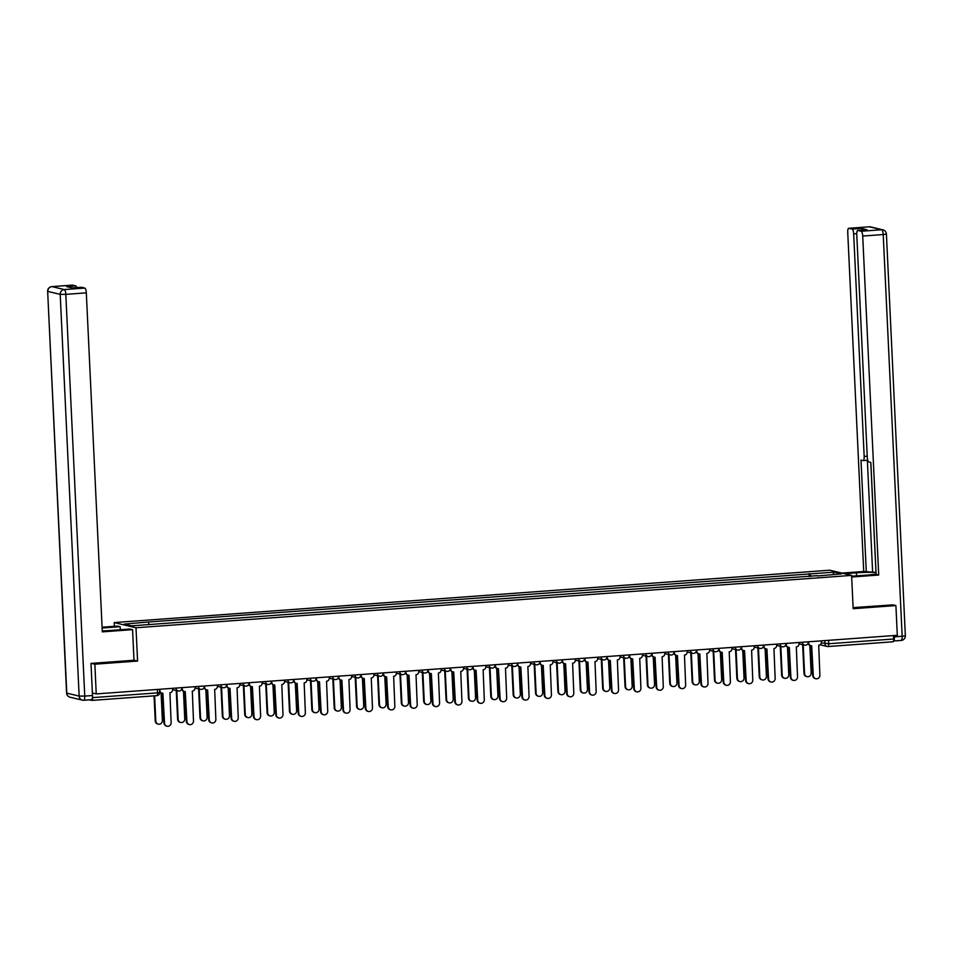 <?xml version="1.0" encoding="UTF-8"?>
<svg xmlns="http://www.w3.org/2000/svg" width="953" height="953" viewBox="0 0 953 953"><rect width="100%" height="100%" fill="white"/><g stroke="black" fill="none" stroke-linecap="round" stroke-linejoin="round"><path stroke-width="1.43" d="M114.36 626.324L114.181 622.571L136.005 627.765L851.601 575.398L853.173 608.705L895.903 605.572L897.309 635.294L96.241 693.915L94.847 664.193L137.577 661.06L136.005 627.765M851.601 575.398L829.765 570.204L114.181 622.571M89.522 699.847L91.869 700.407A3.002 0.858 -94.2 0 0 91.941 700.407A3.002 0.858 -94.2 0 0 92.596 697.62L157.567 692.867L159.687 692.521L159.532 689.281M81.243 287.294A4.503 1.287 85.8 0 1 81.362 287.27A4.503 1.287 85.8 0 1 81.481 287.27L84.793 288.068A4.503 1.287 85.8 0 1 86.318 292.857L65.817 294.358L84.757 696.083L92.501 695.523L92.596 697.62M92.381 692.998L96.241 693.915M91.417 663.383L94.847 664.193M895.903 605.572L892.473 604.762M893.497 635.568L893.652 638.998A3.002 0.858 85.8 0 1 893.009 641.786A3.002 0.858 85.8 0 1 892.925 641.786L828.121 646.527M810.86 576.446L810.05 573.909L834.149 572.145L841.475 573.885L817.305 575.969M810.05 573.909L147.358 622.083L124.295 624.084L131.633 625.835L817.388 575.648M134.004 660.215L137.577 661.06M809.168 576.565L809.026 573.658M148.382 622.321L149.097 624.549M834.149 572.145L832.851 574.516M808.597 641.786L808.656 642.977A3.002 2.859 103.4 0 0 811.67 645.753L813.29 675.606A3.455 3.288 103.4 0 0 815.792 678.727A3.455 3.288 103.4 0 0 819.89 675.129L818.698 645.241A3.002 2.859 103.4 0 0 821.415 642.048L821.367 640.845M815.792 678.727L815.22 678.584A3.455 3.288 -76.6 0 1 812.718 675.474L811.325 645.753M810.836 645.693L810.264 645.55A3.002 2.859 -76.6 0 1 808.132 643.227M803.2 644.788L804.558 673.533A3.455 3.288 103.4 0 0 807.06 676.642A3.455 3.288 103.4 0 0 811.158 673.044L809.847 645.419M807.06 676.642L806.488 676.511A3.455 3.288 -76.6 0 1 803.987 673.402L802.629 644.645M786.225 643.418L786.285 644.609A3.002 2.859 103.4 0 0 789.298 647.397L790.919 677.249A3.455 3.288 103.4 0 0 793.42 680.359A3.455 3.288 103.4 0 0 797.518 676.761L796.327 646.873A3.002 2.859 103.4 0 0 799.043 643.68L798.995 642.489M793.42 680.359L792.848 680.228A3.455 3.288 -76.6 0 1 790.347 677.106L788.953 647.397M788.465 647.325L787.893 647.194A3.002 2.859 -76.6 0 1 785.76 644.859M763.853 645.062L763.913 646.253A3.002 2.859 103.4 0 0 766.927 649.029L768.547 678.881A3.455 3.288 103.4 0 0 771.048 682.003A3.455 3.288 103.4 0 0 775.146 678.393L773.955 648.516A3.002 2.859 103.4 0 0 776.683 645.312L776.624 644.121M771.048 682.003L770.477 681.86A3.455 3.288 -76.6 0 1 767.975 678.75L766.581 649.029M766.093 648.957L765.521 648.826A3.002 2.859 -76.6 0 1 763.389 646.503M844.441 573.694L856.402 572.824A16.88 1.453 -2.7 0 1 876.033 572.586M851.637 576.22L866.229 575.159A16.88 1.453 -2.7 0 0 876.105 574.004M851.672 577.018L878.702 575.04L876.117 574.433L870.839 462.431L868.791 461.943A4.503 1.287 -94.2 0 1 867.266 457.142L856.771 234.629A4.503 1.287 -94.2 0 1 857.76 230.447L866.932 229.78A4.503 1.287 85.8 0 1 867.051 229.792L861.333 228.434A4.503 1.287 85.8 0 1 862.37 230.114M876.033 572.431L863.728 571.49L847.741 232.484A4.503 1.287 -94.2 0 1 848.718 228.303A4.503 1.287 -94.2 0 1 848.837 228.315L852.149 229.101L861.333 228.434M841.868 573.087L863.728 571.49M878.702 575.04L862.715 236.046A4.503 1.287 -94.2 0 0 861.19 231.245L857.867 230.459A4.503 1.287 -94.2 0 0 857.76 230.447M856.759 233.664L853.674 233.89L864.168 456.416A4.503 1.287 -94.2 0 1 863.192 460.585A4.503 1.287 -94.2 0 1 863.073 460.585L861.012 460.096L866.301 572.098M853.674 233.89A4.503 1.287 -94.2 0 0 852.149 229.101M892.913 604.857L853.114 607.633M894.414 636.83L902.157 636.27A4.503 1.287 85.8 0 1 901.181 640.452L893.509 641.012A4.503 1.287 -94.2 0 0 894.414 636.83L894.355 635.508M870.78 462.408L875.974 572.431M867.361 460.287L872.603 571.633M102.257 630.922A16.88 1.453 -2.7 0 0 109.631 630.529L129.989 629.028L132.562 629.647L102.305 631.863L86.318 292.857M102.126 628.015L120.161 626.693L117.588 626.085L102.09 627.217M83.888 700.241L91.405 699.681A4.503 1.287 85.8 0 0 91.524 699.693A4.503 1.287 85.8 0 0 92.501 695.523L90.988 663.407L134.004 660.262L132.562 629.647M120.304 629.742L120.161 626.693M72.214 285.15A4.503 1.287 85.8 0 1 72.321 285.114A4.503 1.287 85.8 0 1 72.44 285.126L75.763 285.912A4.503 1.287 85.8 0 1 76.8 287.603M75.763 285.912L66.579 286.591L72.297 287.949L81.481 287.27M780.829 646.42L782.187 675.165A3.455 3.288 103.4 0 0 784.688 678.286A3.455 3.288 103.4 0 0 788.786 674.688L787.476 647.051M784.688 678.286L784.116 678.155A3.455 3.288 -76.6 0 1 781.615 675.034L780.269 646.289M758.457 648.052L759.815 676.809A3.455 3.288 103.4 0 0 762.317 679.918A3.455 3.288 103.4 0 0 766.415 676.32L765.104 648.695M762.317 679.918L761.745 679.787A3.455 3.288 -76.6 0 1 759.243 676.666L757.897 647.921M741.482 646.694L741.541 647.885A3.002 2.859 103.4 0 0 744.555 650.661L746.175 680.513A3.455 3.288 103.4 0 0 748.677 683.635A3.455 3.288 103.4 0 0 752.775 680.037L751.583 650.149A3.002 2.859 103.4 0 0 754.311 646.956L754.252 645.765M748.677 683.635L748.105 683.504A3.455 3.288 -76.6 0 1 745.603 680.382L744.21 650.673M743.721 650.601L743.149 650.458A3.002 2.859 -76.6 0 1 741.017 648.135M719.122 648.326L719.17 649.529A3.002 2.859 103.4 0 0 722.183 652.305L723.803 682.157A3.455 3.288 103.4 0 0 726.305 685.267A3.455 3.288 103.4 0 0 730.403 681.669L729.212 651.792A3.002 2.859 103.4 0 0 731.94 648.588L731.88 647.397M726.305 685.267L725.733 685.136A3.455 3.288 -76.6 0 1 723.232 682.014L721.838 652.305M721.35 652.233L720.778 652.102A3.002 2.859 -76.6 0 1 718.645 649.767M696.75 649.97L696.798 651.161A3.002 2.859 103.4 0 0 699.812 653.937L701.432 683.789A3.455 3.288 103.4 0 0 703.933 686.91A3.455 3.288 103.4 0 0 708.031 683.313L706.84 653.424A3.002 2.859 103.4 0 0 709.568 650.232L709.509 649.029M703.933 686.91L703.362 686.779A3.455 3.288 -76.6 0 1 700.872 683.658L699.466 653.949M698.978 653.877L698.406 653.734A3.002 2.859 -76.6 0 1 696.274 651.411M736.085 649.696L737.443 678.441A3.455 3.288 103.4 0 0 739.945 681.562A3.455 3.288 103.4 0 0 744.043 677.964L742.732 650.327M739.945 681.562L739.373 681.419A3.455 3.288 -76.6 0 1 736.872 678.31L735.525 649.553M713.714 651.328L715.072 680.085A3.455 3.288 103.4 0 0 717.573 683.194A3.455 3.288 103.4 0 0 721.671 679.596L720.361 651.971M717.573 683.194L717.001 683.063A3.455 3.288 -76.6 0 1 714.5 679.942L713.154 651.197M691.342 652.972L692.7 681.717A3.455 3.288 103.4 0 0 695.202 684.838A3.455 3.288 103.4 0 0 699.299 681.228L698.001 653.603M695.202 684.838L694.63 684.695A3.455 3.288 -76.6 0 1 692.14 681.586L690.782 652.829M668.97 654.604L670.328 683.349A3.455 3.288 103.4 0 0 672.83 686.47A3.455 3.288 103.4 0 0 676.928 682.872L675.629 655.247M672.83 686.47L672.258 686.339A3.455 3.288 -76.6 0 1 669.768 683.218L668.41 654.473M646.599 656.248L647.957 684.993A3.455 3.288 103.4 0 0 650.458 688.102A3.455 3.288 103.4 0 0 654.556 684.504L653.258 656.879M650.458 688.102L649.886 687.971A3.455 3.288 -76.6 0 1 647.397 684.862L646.039 656.105M624.239 657.88L625.585 686.625A3.455 3.288 103.4 0 0 628.087 689.746A3.455 3.288 103.4 0 0 632.184 686.148L630.886 658.511M628.087 689.746L627.527 689.615A3.455 3.288 -76.6 0 1 625.025 686.494L623.667 657.749M601.867 659.512L603.213 688.269A3.455 3.288 103.4 0 0 605.715 691.378A3.455 3.288 103.4 0 0 609.813 687.78L608.514 660.155M605.715 691.378L605.155 691.247A3.455 3.288 -76.6 0 1 602.653 688.126L601.295 659.381M579.495 661.156L580.842 689.901A3.455 3.288 103.4 0 0 583.343 693.022A3.455 3.288 103.4 0 0 587.441 689.424L586.143 661.787M583.343 693.022L582.783 692.879A3.455 3.288 -76.6 0 1 580.282 689.769L578.924 661.013M557.124 662.788L558.47 691.544A3.455 3.288 103.4 0 0 560.972 694.654A3.455 3.288 103.4 0 0 565.069 691.056L563.771 663.431M560.972 694.654L560.412 694.523A3.455 3.288 -76.6 0 1 557.91 691.401L556.552 662.657M534.752 664.432L536.11 693.176A3.455 3.288 103.4 0 0 538.6 696.298A3.455 3.288 103.4 0 0 542.698 692.688L541.399 665.063M538.6 696.298L538.04 696.155A3.455 3.288 -76.6 0 1 535.538 693.045L534.18 664.289M512.38 666.064L513.738 694.808A3.455 3.288 103.4 0 0 516.228 697.93A3.455 3.288 103.4 0 0 520.326 694.332L519.028 666.707M516.228 697.93L515.668 697.799A3.455 3.288 -76.6 0 1 513.167 694.677L511.809 665.933M490.009 667.696L491.367 696.452A3.455 3.288 103.4 0 0 493.857 699.562A3.455 3.288 103.4 0 0 497.954 695.964L496.656 668.339M493.857 699.562L493.297 699.431A3.455 3.288 -76.6 0 1 490.795 696.309L489.437 667.565M467.637 669.34L468.995 698.084A3.455 3.288 103.4 0 0 471.497 701.205A3.455 3.288 103.4 0 0 475.583 697.608L474.284 669.971M471.497 701.205L470.925 701.074A3.455 3.288 -76.6 0 1 468.423 697.953L467.065 669.209M445.265 670.972L446.623 699.728A3.455 3.288 103.4 0 0 449.125 702.837A3.455 3.288 103.4 0 0 453.211 699.24L451.913 671.615M449.125 702.837L448.553 702.706A3.455 3.288 -76.6 0 1 446.052 699.585L444.694 670.841M422.894 672.615L424.252 701.36A3.455 3.288 103.4 0 0 426.753 704.481A3.455 3.288 103.4 0 0 430.851 700.884L429.541 673.247M426.753 704.481L426.182 704.338A3.455 3.288 -76.6 0 1 423.68 701.229L422.322 672.473M400.522 674.247L401.88 703.004A3.455 3.288 103.4 0 0 404.382 706.113A3.455 3.288 103.4 0 0 408.48 702.516L407.169 674.891M404.382 706.113L403.81 705.982A3.455 3.288 -76.6 0 1 401.308 702.861L399.95 674.116M378.15 675.891L379.508 704.636A3.455 3.288 103.4 0 0 382.01 707.757A3.455 3.288 103.4 0 0 386.108 704.148L384.798 676.523M382.01 707.757L381.438 707.614A3.455 3.288 -76.6 0 1 378.937 704.505L377.579 675.748M355.779 677.523L357.137 706.268A3.455 3.288 103.4 0 0 359.638 709.389A3.455 3.288 103.4 0 0 363.736 705.792L362.426 678.167M359.638 709.389L359.067 709.258A3.455 3.288 -76.6 0 1 356.565 706.137L355.207 677.392M333.407 679.155L334.765 707.912A3.455 3.288 103.4 0 0 337.267 711.021A3.455 3.288 103.4 0 0 341.365 707.424L340.054 679.799M337.267 711.021L336.695 710.89A3.455 3.288 -76.6 0 1 334.193 707.769L332.847 679.024M674.379 651.602L674.426 652.805A3.002 2.859 103.4 0 0 677.44 655.581L679.06 685.433A3.455 3.288 103.4 0 0 681.562 688.542A3.455 3.288 103.4 0 0 685.66 684.945L684.468 655.068A3.002 2.859 103.4 0 0 687.196 651.864L687.137 650.673M681.562 688.542L680.99 688.411A3.455 3.288 -76.6 0 1 678.5 685.29L677.095 655.581M676.606 655.509L676.034 655.378A3.002 2.859 -76.6 0 1 673.902 653.043M652.007 653.246L652.055 654.437A3.002 2.859 103.4 0 0 655.068 657.213L656.688 687.065A3.455 3.288 103.4 0 0 659.19 690.186A3.455 3.288 103.4 0 0 663.288 686.589L662.097 656.7A3.002 2.859 103.4 0 0 664.825 653.508L664.765 652.305M659.19 690.186L658.618 690.043A3.455 3.288 -76.6 0 1 656.129 686.934L654.723 657.213M654.235 657.141L653.663 657.01A3.002 2.859 -76.6 0 1 651.53 654.687M629.635 654.878L629.683 656.069A3.002 2.859 103.4 0 0 632.697 658.857L634.317 688.697A3.455 3.288 103.4 0 0 636.818 691.818A3.455 3.288 103.4 0 0 640.916 688.221L639.725 658.332A3.002 2.859 103.4 0 0 642.453 655.14L642.393 653.949M636.818 691.818L636.259 691.687A3.455 3.288 -76.6 0 1 633.757 688.566L632.351 658.857M631.863 658.785L631.291 658.654A3.002 2.859 -76.6 0 1 629.159 656.319M607.264 656.522L607.311 657.713A3.002 2.859 103.4 0 0 610.325 660.489L611.945 690.341A3.455 3.288 103.4 0 0 614.447 693.462A3.455 3.288 103.4 0 0 618.545 689.853L617.353 659.976A3.002 2.859 103.4 0 0 620.081 656.772L620.022 655.581M614.447 693.462L613.887 693.319A3.455 3.288 -76.6 0 1 611.385 690.21L609.98 660.489M609.491 660.417L608.919 660.286A3.002 2.859 -76.6 0 1 606.787 657.963M584.892 658.154L584.951 659.345A3.002 2.859 103.4 0 0 587.953 662.121L589.573 691.973A3.455 3.288 103.4 0 0 592.075 695.094A3.455 3.288 103.4 0 0 596.173 691.497L594.982 661.608A3.002 2.859 103.4 0 0 597.71 658.416L597.65 657.225M592.075 695.094L591.515 694.963A3.455 3.288 -76.6 0 1 589.014 691.842L587.608 662.132M587.119 662.061L586.548 661.918A3.002 2.859 -76.6 0 1 584.415 659.595M562.52 659.786L562.58 660.989A3.002 2.859 103.4 0 0 565.582 663.764L567.202 693.617A3.455 3.288 103.4 0 0 569.703 696.726A3.455 3.288 103.4 0 0 573.801 693.129L572.61 663.252A3.002 2.859 103.4 0 0 575.338 660.048L575.278 658.857M569.703 696.726L569.144 696.595A3.455 3.288 -76.6 0 1 566.642 693.474L565.236 663.764M564.748 663.693L564.176 663.562A3.002 2.859 -76.6 0 1 562.044 661.227M540.148 661.43L540.208 662.621A3.002 2.859 103.4 0 0 543.21 665.397L544.842 695.249A3.455 3.288 103.4 0 0 547.332 698.37A3.455 3.288 103.4 0 0 551.43 694.773L550.238 664.884A3.002 2.859 103.4 0 0 552.966 661.692L552.907 660.489M547.332 698.37L546.772 698.239A3.455 3.288 -76.6 0 1 544.27 695.118L542.865 665.408M542.376 665.337L541.804 665.194A3.002 2.859 -76.6 0 1 539.684 662.871M517.777 663.062L517.836 664.265A3.002 2.859 103.4 0 0 520.838 667.04L522.47 696.893A3.455 3.288 103.4 0 0 524.96 700.002A3.455 3.288 103.4 0 0 529.058 696.405L527.867 666.516A3.002 2.859 103.4 0 0 530.595 663.324L530.535 662.132M524.96 700.002L524.4 699.871A3.455 3.288 -76.6 0 1 521.899 696.75L520.493 667.04M520.004 666.969L519.445 666.838A3.002 2.859 -76.6 0 1 517.312 664.503M495.405 664.706L495.465 665.897A3.002 2.859 103.4 0 0 498.467 668.672L500.099 698.525A3.455 3.288 103.4 0 0 502.588 701.646A3.455 3.288 103.4 0 0 506.686 698.049L505.495 668.16A3.002 2.859 103.4 0 0 508.223 664.968L508.163 663.764M502.588 701.646L502.028 701.503A3.455 3.288 -76.6 0 1 499.527 698.394L498.121 668.672M497.633 668.601L497.073 668.47A3.002 2.859 -76.6 0 1 494.941 666.147M473.033 666.338L473.093 667.529A3.002 2.859 103.4 0 0 476.095 670.304L477.727 700.157A3.455 3.288 103.4 0 0 480.229 703.278A3.455 3.288 103.4 0 0 484.315 699.681L483.123 669.792A3.002 2.859 103.4 0 0 485.851 666.6L485.792 665.408M480.229 703.278L479.657 703.147A3.455 3.288 -76.6 0 1 477.155 700.026L475.75 670.316M475.261 670.245L474.701 670.114A3.002 2.859 -76.6 0 1 472.569 667.779M450.662 667.97L450.721 669.173A3.002 2.859 103.4 0 0 453.723 671.948L455.355 701.801A3.455 3.288 103.4 0 0 457.857 704.922A3.455 3.288 103.4 0 0 461.943 701.313L460.752 671.436A3.002 2.859 103.4 0 0 463.48 668.232L463.42 667.04M457.857 704.922L457.285 704.779A3.455 3.288 -76.6 0 1 454.784 701.67L453.378 671.948M452.889 671.877L452.33 671.746A3.002 2.859 -76.6 0 1 450.197 669.423M428.29 669.614L428.35 670.805A3.002 2.859 103.4 0 0 431.352 673.58L432.984 703.433A3.455 3.288 103.4 0 0 435.485 706.554A3.455 3.288 103.4 0 0 439.583 702.957L438.38 673.068A3.002 2.859 103.4 0 0 441.108 669.876L441.06 668.684M435.485 706.554L434.913 706.423A3.455 3.288 -76.6 0 1 432.412 703.302L431.006 673.592M430.518 673.521L429.958 673.378A3.002 2.859 -76.6 0 1 427.826 671.055M405.918 671.246L405.978 672.449A3.002 2.859 103.4 0 0 408.992 675.224L410.612 705.077A3.455 3.288 103.4 0 0 413.114 708.186A3.455 3.288 103.4 0 0 417.211 704.589L416.008 674.712A3.002 2.859 103.4 0 0 418.736 671.508L418.689 670.316M413.114 708.186L412.542 708.055A3.455 3.288 -76.6 0 1 410.04 704.934L408.646 675.224M408.146 675.153L407.586 675.022A3.002 2.859 -76.6 0 1 405.454 672.687M383.547 672.889L383.606 674.081A3.002 2.859 103.4 0 0 386.62 676.856L388.24 706.709A3.455 3.288 103.4 0 0 390.742 709.83A3.455 3.288 103.4 0 0 394.84 706.233L393.637 676.344A3.002 2.859 103.4 0 0 396.365 673.152L396.317 671.948M390.742 709.83L390.17 709.687A3.455 3.288 -76.6 0 1 387.668 706.578L386.275 676.868M385.774 676.797L385.215 676.654A3.002 2.859 -76.6 0 1 383.082 674.331M361.175 674.521L361.235 675.725A3.002 2.859 103.4 0 0 364.249 678.5L365.869 708.353A3.455 3.288 103.4 0 0 368.37 711.462A3.455 3.288 103.4 0 0 372.468 707.865L371.265 677.976A3.002 2.859 103.4 0 0 373.993 674.784L373.945 673.592M368.37 711.462L367.798 711.331A3.455 3.288 -76.6 0 1 365.297 708.21L363.903 678.5M363.415 678.429L362.843 678.298A3.002 2.859 -76.6 0 1 360.71 675.963M338.803 676.165L338.863 677.357A3.002 2.859 103.4 0 0 341.877 680.132L343.497 709.985A3.455 3.288 103.4 0 0 345.999 713.106A3.455 3.288 103.4 0 0 350.096 709.509L348.905 679.62A3.002 2.859 103.4 0 0 351.621 676.427L351.574 675.224M345.999 713.106L345.427 712.963A3.455 3.288 -76.6 0 1 342.925 709.854L341.531 680.132M341.043 680.061L340.471 679.93A3.002 2.859 -76.6 0 1 338.339 677.607M316.432 677.797L316.491 678.989A3.002 2.859 103.4 0 0 319.505 681.764L321.125 711.617A3.455 3.288 103.4 0 0 323.627 714.738A3.455 3.288 103.4 0 0 327.725 711.141L326.534 681.252A3.002 2.859 103.4 0 0 329.261 678.059L329.202 676.868M323.627 714.738L323.055 714.607A3.455 3.288 -76.6 0 1 320.553 711.486L319.16 681.776M318.671 681.705L318.099 681.574A3.002 2.859 -76.6 0 1 315.967 679.239M294.06 679.429L294.12 680.633A3.002 2.859 103.4 0 0 297.133 683.408L298.754 713.261A3.455 3.288 103.4 0 0 301.255 716.382A3.455 3.288 103.4 0 0 305.353 712.773L304.162 682.896A3.002 2.859 103.4 0 0 306.89 679.692L306.83 678.5M301.255 716.382L300.683 716.239A3.455 3.288 -76.6 0 1 298.182 713.13L296.788 683.408M296.3 683.337L295.728 683.206A3.002 2.859 -76.6 0 1 293.595 680.883M271.688 681.073L271.748 682.265A3.002 2.859 103.4 0 0 274.762 685.04L276.382 714.893A3.455 3.288 103.4 0 0 278.884 718.014A3.455 3.288 103.4 0 0 282.981 714.416L281.79 684.528A3.002 2.859 103.4 0 0 284.518 681.335L284.459 680.132M278.884 718.014L278.312 717.883A3.455 3.288 -76.6 0 1 275.81 714.762L274.416 685.052M273.928 684.981L273.356 684.838A3.002 2.859 -76.6 0 1 271.224 682.515M249.329 682.705L249.376 683.909A3.002 2.859 103.4 0 0 252.39 686.684L254.01 716.537A3.455 3.288 103.4 0 0 256.512 719.646A3.455 3.288 103.4 0 0 260.61 716.048L259.419 686.172A3.002 2.859 103.4 0 0 262.146 682.967L262.087 681.776M256.512 719.646L255.94 719.515A3.455 3.288 -76.6 0 1 253.45 716.394L252.045 686.684M251.556 686.613L250.984 686.482A3.002 2.859 -76.6 0 1 248.852 684.147M311.035 680.799L312.393 709.544A3.455 3.288 103.4 0 0 314.895 712.665A3.455 3.288 103.4 0 0 318.993 709.068L317.683 681.431M314.895 712.665L314.323 712.534A3.455 3.288 -76.6 0 1 311.822 709.413L310.475 680.668M288.664 682.431L290.022 711.188A3.455 3.288 103.4 0 0 292.523 714.297A3.455 3.288 103.4 0 0 296.621 710.7L295.311 683.075M292.523 714.297L291.952 714.166A3.455 3.288 -76.6 0 1 289.45 711.045L288.104 682.3M266.292 684.075L267.65 712.82A3.455 3.288 103.4 0 0 270.152 715.941A3.455 3.288 103.4 0 0 274.25 712.344L272.939 684.707M270.152 715.941L269.58 715.798A3.455 3.288 -76.6 0 1 267.078 712.689L265.732 683.932M243.92 685.707L245.278 714.452A3.455 3.288 103.4 0 0 247.78 717.573A3.455 3.288 103.4 0 0 251.878 713.976L250.579 686.351M247.78 717.573L247.208 717.442A3.455 3.288 -76.6 0 1 244.718 714.321L243.36 685.576M226.957 684.349L227.005 685.541A3.002 2.859 103.4 0 0 230.018 688.316L231.639 718.169A3.455 3.288 103.4 0 0 234.14 721.29A3.455 3.288 103.4 0 0 238.238 717.692L237.047 687.804A3.002 2.859 103.4 0 0 239.775 684.611L239.715 683.408M234.14 721.29L233.568 721.147A3.455 3.288 -76.6 0 1 231.079 718.038L229.673 688.316M229.185 688.257L228.613 688.114A3.002 2.859 -76.6 0 1 226.48 685.791M221.549 687.351L222.907 716.096A3.455 3.288 103.4 0 0 225.408 719.217A3.455 3.288 103.4 0 0 229.506 715.608L228.208 687.983M225.408 719.217L224.837 719.074A3.455 3.288 -76.6 0 1 222.347 715.965L220.989 687.208M204.585 685.981L204.633 687.173A3.002 2.859 103.4 0 0 207.647 689.96L209.267 719.813A3.455 3.288 103.4 0 0 211.769 722.922A3.455 3.288 103.4 0 0 215.866 719.324L214.675 689.436A3.002 2.859 103.4 0 0 217.403 686.243L217.344 685.052M211.769 722.922L211.197 722.791A3.455 3.288 -76.6 0 1 208.707 719.67L207.301 689.96M206.813 689.889L206.241 689.758A3.002 2.859 -76.6 0 1 204.109 687.423M199.177 688.983L200.535 717.728A3.455 3.288 103.4 0 0 203.037 720.849A3.455 3.288 103.4 0 0 207.135 717.252L205.836 689.615M203.037 720.849L202.465 720.718A3.455 3.288 -76.6 0 1 199.975 717.597L198.617 688.852M182.214 687.625L182.261 688.816A3.002 2.859 103.4 0 0 185.275 691.592L186.895 721.445A3.455 3.288 103.4 0 0 189.397 724.566A3.455 3.288 103.4 0 0 193.495 720.956L192.303 691.08A3.002 2.859 103.4 0 0 195.031 687.887L194.972 686.684M189.397 724.566L188.837 724.423A3.455 3.288 -76.6 0 1 186.335 721.314L184.93 691.592M184.441 691.521L183.869 691.39A3.002 2.859 -76.6 0 1 181.737 689.067M176.805 690.615L178.163 719.372A3.455 3.288 103.4 0 0 180.665 722.481A3.455 3.288 103.4 0 0 184.763 718.884L183.464 691.259M180.665 722.481L180.105 722.35A3.455 3.288 -76.6 0 1 177.603 719.229L176.245 690.484M159.842 689.257L159.89 690.448A3.002 2.859 103.4 0 0 162.903 693.224L164.524 723.077A3.455 3.288 103.4 0 0 167.025 726.198A3.455 3.288 103.4 0 0 171.123 722.6L169.932 692.712A3.002 2.859 103.4 0 0 172.66 689.519L172.6 688.328M167.025 726.198L166.465 726.067A3.455 3.288 -76.6 0 1 163.964 722.946L162.558 693.236M162.07 693.165L161.498 693.034A3.002 2.859 -76.6 0 1 159.639 691.533M154.612 695.821L155.792 721.004A3.455 3.288 103.4 0 0 158.293 724.125A3.455 3.288 103.4 0 0 162.391 720.528L161.093 692.891M158.293 724.125L157.733 723.982A3.455 3.288 -76.6 0 1 155.232 720.873L154.052 695.869M175.483 688.114L181.904 687.637M197.855 686.47L204.276 686.005M220.226 684.838L226.647 684.373M242.598 683.206L249.019 682.729M264.97 681.562L271.391 681.097M287.341 679.93L293.762 679.453M309.713 678.286L316.134 677.821M332.085 676.654L338.506 676.177M354.456 675.01L360.877 674.545M376.828 673.378L383.249 672.913M399.2 671.746L405.621 671.269M421.571 670.102L427.992 669.637M443.943 668.47L450.364 667.993M466.315 666.826L472.736 666.361M488.686 665.194L495.095 664.729M511.058 663.562L517.467 663.085M533.43 661.918L539.839 661.453M555.79 660.286L562.21 659.81M578.161 658.642L584.582 658.178M600.533 657.01L606.954 656.534M622.905 655.366L629.325 654.902M645.276 653.734L651.697 653.27M667.648 652.102L674.069 651.626M690.02 650.458L696.44 649.994M712.391 648.826L718.812 648.35M734.763 647.182L741.184 646.718M757.135 645.55L763.556 645.074M779.506 643.906L785.927 643.442M801.878 642.274L808.299 641.81M157.4 689.436L157.567 692.867A3.002 0.858 -94.2 0 1 156.911 695.654A3.002 0.858 -94.2 0 1 156.828 695.642L92.024 700.395M821.343 642.894L828.693 643.751L893.652 638.998M824.81 640.595L824.953 643.763A3.002 2.859 -76.6 0 0 827.133 646.468A3.002 3.002 0 0 0 828.038 646.539A3.002 0.858 -94.2 0 0 828.693 643.751L828.538 640.321M176.043 688.066L176.055 688.245A3.002 2.859 103.4 0 0 179.057 691.02M198.415 686.434L198.427 686.613A3.002 2.859 103.4 0 0 201.428 689.388M220.786 684.802L220.798 684.969A3.002 2.859 103.4 0 0 223.8 687.744M243.158 683.158L243.17 683.337A3.002 2.859 103.4 0 0 246.172 686.112M265.53 681.526L265.542 681.693A3.002 2.859 103.4 0 0 268.543 684.48M287.901 679.882L287.913 680.061A3.002 2.859 103.4 0 0 290.915 682.836M310.273 678.25L310.273 678.429A3.002 2.859 103.4 0 0 313.287 681.204M332.645 676.606L332.645 676.785A3.002 2.859 103.4 0 0 335.659 679.56M355.016 674.974L355.016 675.153A3.002 2.859 103.4 0 0 358.03 677.928M377.388 673.342L377.388 673.509A3.002 2.859 103.4 0 0 380.402 676.285M399.76 671.698L399.76 671.877A3.002 2.859 103.4 0 0 402.774 674.653M422.131 670.066L422.131 670.233A3.002 2.859 103.4 0 0 425.145 673.021M444.491 668.422L444.503 668.601A3.002 2.859 103.4 0 0 447.517 671.377M466.863 666.79L466.875 666.969A3.002 2.859 103.4 0 0 469.889 669.745M489.234 665.158L489.246 665.325A3.002 2.859 103.4 0 0 492.26 668.101M511.606 663.514L511.618 663.693A3.002 2.859 103.4 0 0 514.632 666.469M533.978 661.882L533.99 662.049A3.002 2.859 103.4 0 0 537.004 664.825M556.349 660.238L556.361 660.417A3.002 2.859 103.4 0 0 559.363 663.193M578.721 658.606L578.733 658.785A3.002 2.859 103.4 0 0 581.735 661.561M601.093 656.962L601.105 657.141A3.002 2.859 103.4 0 0 604.107 659.917M623.465 655.33L623.476 655.509A3.002 2.859 103.4 0 0 626.478 658.285M645.836 653.698L645.848 653.865A3.002 2.859 103.4 0 0 648.85 656.641M668.208 652.055L668.22 652.233A3.002 2.859 103.4 0 0 671.222 655.009M690.58 650.422L690.591 650.589A3.002 2.859 103.4 0 0 693.593 653.377M712.951 648.779L712.963 648.957A3.002 2.859 103.4 0 0 715.965 651.733M735.323 647.147L735.335 647.325A3.002 2.859 103.4 0 0 738.337 650.101M757.695 645.503L757.695 645.681A3.002 2.859 103.4 0 0 760.708 648.457M780.066 643.871L780.066 644.049A3.002 2.859 103.4 0 0 783.08 646.825M802.438 642.239L802.438 642.405A3.002 2.859 103.4 0 0 805.452 645.181M820.033 644.788L827.133 646.468A3.002 2.859 -76.6 0 0 827.966 646.539A3.002 0.858 -94.2 0 0 828.038 646.539L893.009 641.786M905.35 635.746L902.157 636.27L883.217 234.545L886.409 234.021L905.35 635.746A4.503 4.503 0 0 1 901.181 640.452A4.503 1.287 85.8 0 1 901.061 640.44L893.557 640.988M867.051 229.792L857.867 230.459M861.19 231.245L881.692 229.744L869.339 226.814L848.837 228.315M886.409 234.021A4.503 4.503 0 0 0 882.954 229.852A4.503 4.3 103.4 0 0 881.692 229.744A4.503 1.287 85.8 0 1 883.217 234.545L862.715 236.046M864.168 456.416L867.218 456.189M863.192 460.585L867.754 460.251L863.299 460.561M856.544 575.862L856.402 572.824M869.339 226.814A4.503 4.3 -76.6 0 1 870.589 226.909A4.503 4.503 0 0 0 869.219 226.802A4.503 1.287 85.8 0 1 869.339 226.814M869.112 226.826A4.503 1.287 85.8 0 1 869.219 226.802L848.718 228.303M72.44 285.126L51.938 286.627A4.503 1.287 -94.2 0 0 51.819 286.615A4.503 4.503 0 0 0 47.65 291.32L66.793 693.153L79.147 696.083L60.206 294.358L47.841 291.427A4.503 4.3 -76.6 0 1 51.938 286.627L64.292 289.569L84.793 288.068M72.321 285.114L51.819 286.615A4.503 1.287 -94.2 0 0 51.676 286.65M64.292 289.569A4.503 4.3 103.4 0 0 60.206 294.358L65.817 294.358A4.503 1.287 -94.2 0 0 64.292 289.569M70.045 697.215A4.503 4.3 103.4 0 1 66.793 693.153L66.591 693.045A4.503 4.503 0 0 0 70.045 697.215L82.411 700.157A4.503 4.3 -76.6 0 1 79.147 696.083L84.757 696.083A4.503 1.287 -94.2 0 1 83.781 700.264A4.503 1.287 -94.2 0 1 83.661 700.252A4.503 4.3 -76.6 0 1 82.411 700.157A4.503 4.503 0 0 0 83.781 700.264L91.524 699.693M799.055 643.799L804.618 645.121A3.002 3.002 0 0 0 808.311 642.06M776.683 645.431L782.246 646.753A3.002 3.002 0 0 0 785.939 643.692M754.311 647.075L759.875 648.397A3.002 3.002 0 0 0 763.567 645.336M731.94 648.707L737.503 650.029A3.002 3.002 0 0 0 741.196 646.968M709.568 650.339L715.131 651.661A3.002 3.002 0 0 0 718.824 648.6M687.196 651.983L692.76 653.305A3.002 3.002 0 0 0 696.452 650.244M664.825 653.615L670.388 654.937A3.002 3.002 0 0 0 674.081 651.876M642.453 655.259L648.016 656.581A3.002 3.002 0 0 0 651.709 653.52M620.081 656.891L625.644 658.213A3.002 3.002 0 0 0 629.337 655.152M597.71 658.535L603.273 659.857A3.002 3.002 0 0 0 606.966 656.796M575.338 660.167L580.901 661.489A3.002 3.002 0 0 0 584.594 658.428M552.966 661.799L558.529 663.121A3.002 3.002 0 0 0 562.222 660.06M530.595 663.443L536.158 664.765A3.002 3.002 0 0 0 539.851 661.704M508.223 665.075L513.798 666.397A3.002 3.002 0 0 0 517.479 663.336M485.851 666.719L491.426 668.041A3.002 3.002 0 0 0 495.107 664.98M463.492 668.351L469.055 669.673A3.002 3.002 0 0 0 472.748 666.612M441.12 669.995L446.683 671.317A3.002 3.002 0 0 0 450.376 668.256M418.748 671.627L424.311 672.949A3.002 3.002 0 0 0 428.004 669.888M396.377 673.259L401.94 674.581A3.002 3.002 0 0 0 405.633 671.52M374.005 674.903L379.568 676.225A3.002 3.002 0 0 0 383.261 673.163M351.633 676.535L357.196 677.857A3.002 3.002 0 0 0 360.889 674.795M329.261 678.179L334.825 679.501A3.002 3.002 0 0 0 338.518 676.439M306.89 679.811L312.453 681.133A3.002 3.002 0 0 0 316.146 678.071M284.518 681.455L290.081 682.777A3.002 3.002 0 0 0 293.774 679.715M262.146 683.087L267.71 684.409A3.002 3.002 0 0 0 271.402 681.347M239.775 684.719L245.338 686.041A3.002 3.002 0 0 0 249.031 682.979M217.403 686.363L222.966 687.685A3.002 3.002 0 0 0 226.659 684.623M195.031 687.995L200.595 689.317A3.002 3.002 0 0 0 204.287 686.255M172.66 689.638L178.223 690.961A3.002 3.002 0 0 0 181.916 687.899M91.941 700.407L156.911 695.654A3.002 3.002 0 0 0 159.687 692.521M882.954 229.852L870.589 226.909M47.65 291.32L66.591 693.045M81.362 287.27L72.237 287.937"/></g></svg>
